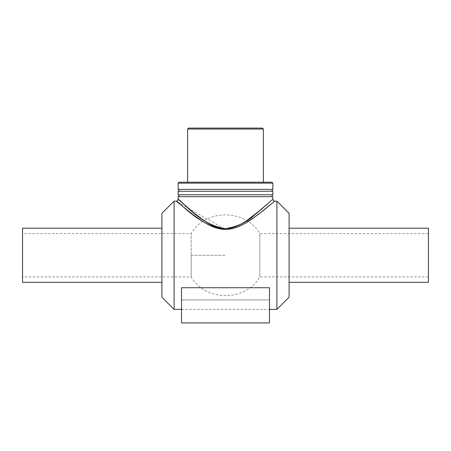 <?xml version="1.0" encoding="UTF-8"?>
<svg xmlns="http://www.w3.org/2000/svg" width="451" height="451" viewBox="0 0 451 451"><rect width="100%" height="100%" fill="white"/><g stroke="black" fill="none" stroke-linecap="round" stroke-linejoin="round"><path stroke-width="0.34" stroke-dasharray="2.25 1.69" d="M178.145 199.252L192.577 211.857L207.003 222.371L215.719 226.706L225.5 228.584L236.837 226.092L246.697 220.652M262.527 208.418L272.855 199.252M274.749 201.146L259.765 213.306L244.752 223.476L235.681 227.665L225.5 229.486L176.251 201.146M272.855 196.681L178.145 196.681M174.086 309.386L174.086 201.146M276.914 309.386L276.914 201.146M181.528 299.915L181.528 287.738L181.528 299.915L269.472 299.915L181.528 299.915L181.528 322.916L181.528 287.738L269.472 287.738L269.472 322.916L269.472 299.915L269.472 322.916L181.528 322.916L269.472 322.916L181.528 322.916L181.528 299.915M272.855 183.151L178.145 183.151M179.092 182.204L271.908 182.204M272.855 189.375L178.145 189.375M187.616 182.204L263.384 182.204L187.616 182.204M263.384 129.031L187.616 129.031M188.563 128.084L262.437 128.084M272.855 194.787L178.145 194.787M272.855 191.269L178.145 191.269M161.909 297.209L161.909 213.323M161.909 228.206L161.909 282.326L161.909 228.206M289.091 297.209L289.091 213.323M289.091 228.206L289.091 282.326L289.091 228.206M428.45 282.326L428.45 228.206M428.45 233.618L428.45 276.914L428.45 233.618L259.838 233.618L259.838 276.914L259.838 233.618C245.581 208.683 205.43 208.678 191.162 233.618L191.162 255.266L191.162 233.618L22.55 233.618L22.55 276.914L22.55 233.618M428.45 276.914L259.838 276.914C245.581 301.849 205.43 301.854 191.162 276.914L191.162 255.266L191.162 276.914L22.55 276.914M22.55 282.326L22.55 228.206M191.162 255.266L225.5 255.266L191.162 255.266M181.528 309.386L269.472 309.386"/><path stroke-width="0.68" d="M246.697 220.652L262.527 208.418M225.5 228.584C237.26 226.768 246.996 222.191 254.697 214.839L272.855 199.252L257.228 212.827C249.031 219.073 238.635 228.178 225.5 228.584C212.365 228.178 201.963 219.068 193.767 212.821L178.297 199.387C181.499 200.114 200.165 225.353 225.5 228.584M225.5 229.486C199.15 226.368 179.74 201.98 176.409 201.281L192.498 214.259C201.022 220.291 211.84 229.091 225.5 229.486C239.16 229.091 249.972 220.297 258.496 214.264L274.749 201.146L263.339 210.532C254.189 217.078 241.894 228.713 225.5 229.486M174.086 201.146L174.086 309.386L161.909 297.209L161.909 213.323L174.086 201.146L176.251 201.146C177.401 201.033 178.032 200.402 178.145 199.252L178.145 196.681L272.855 196.681C271.722 196.473 271.722 195.841 272.855 194.787L272.855 191.269C271.722 191.061 271.722 190.429 272.855 189.375L272.855 183.151L178.145 183.151L179.092 182.204L271.908 182.204L272.855 183.151M272.855 196.681L272.855 199.252C272.968 200.402 273.599 201.033 274.749 201.146L276.914 201.146L276.914 309.386L269.472 309.386M181.528 287.738L269.472 287.738L269.472 322.916L181.528 322.916L181.528 287.738M178.145 183.151L178.145 189.375L272.855 189.375M187.616 129.031L263.384 129.031L262.437 128.084L188.563 128.084L187.616 129.031L187.616 182.204M178.145 189.375C179.368 190.006 179.368 190.638 178.145 191.269L178.145 194.787L272.855 194.787M178.145 191.269L272.855 191.269M276.914 201.146L289.091 213.323L289.091 297.209L276.914 309.386M289.091 228.206L428.45 228.206L428.45 282.326L289.091 282.326M161.909 228.206L22.55 228.206L22.55 282.326L161.909 282.326M174.086 309.386L181.528 309.386M263.384 182.204L263.384 129.031M178.145 194.787C179.368 195.418 179.368 196.05 178.145 196.681"/></g></svg>
